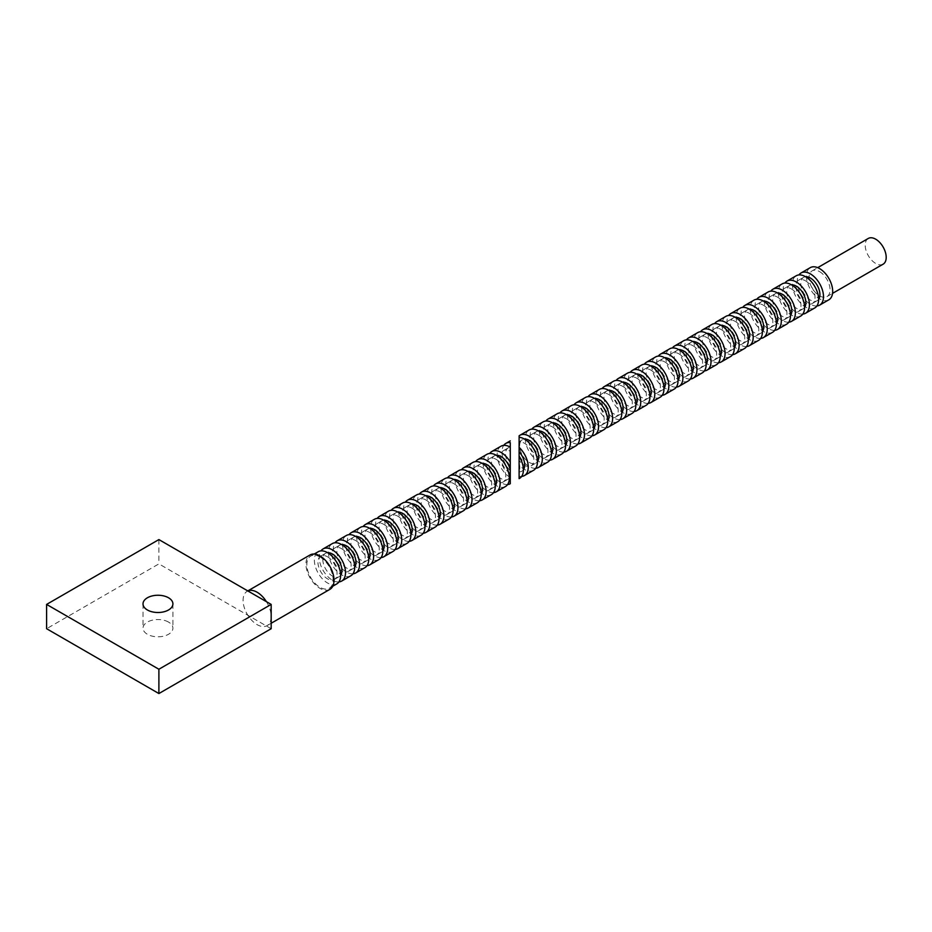 <?xml version="1.0" encoding="UTF-8"?>
<svg xmlns="http://www.w3.org/2000/svg" width="932" height="932" viewBox="0 0 932 932"><rect width="100%" height="100%" fill="white"/><g stroke="black" fill="none" stroke-linecap="round" stroke-linejoin="round"><path stroke-width="0.7" stroke-dasharray="4.66 3.5" d="M521.664 476.415A18.57 10.718 60 0 1 519.112 476.24L519.112 460.408A13.502 7.794 60 0 0 524.32 465.208A13.502 7.794 60 0 0 531.077 465.872L535.935 463.064A13.502 7.794 60 0 1 529.19 462.4A13.502 7.794 60 0 1 520.371 450.494A13.502 7.794 60 0 1 522.433 439.683A13.502 7.794 60 0 1 524.413 439.065M533.605 470.264A18.57 10.718 60 0 1 524.32 469.344A18.57 10.718 60 0 1 519.112 465.08M522.433 439.683L519.112 441.931A13.502 7.794 60 0 1 524.32 443.154A13.502 7.794 60 0 1 533.151 455.049A13.502 7.794 60 0 1 531.077 465.872M537.449 461.666A13.502 7.794 60 0 1 535.935 463.064M535.714 468.295A18.57 10.718 60 0 1 529.19 466.536A18.57 10.718 60 0 1 519.112 455.27L519.112 435.838M547.667 462.144A18.57 10.718 60 0 1 538.381 461.224A18.57 10.718 60 0 1 526.254 444.867A18.57 10.718 60 0 1 529.096 429.978M538.381 435.034A13.502 7.794 60 0 1 547.201 446.941A13.502 7.794 60 0 1 545.138 457.763A13.502 7.794 60 0 1 538.381 457.088A13.502 7.794 60 0 1 529.562 445.193A13.502 7.794 60 0 1 531.636 434.37A13.502 7.794 60 0 1 538.381 435.034M551.511 453.546A13.502 7.794 60 0 1 549.997 454.956A13.502 7.794 60 0 1 543.251 454.28A13.502 7.794 60 0 1 534.42 442.385A13.502 7.794 60 0 1 536.494 431.563A13.502 7.794 60 0 1 538.463 430.945M549.775 460.175A18.57 10.718 60 0 1 543.251 458.416A18.57 10.718 60 0 1 531.857 429.139M561.728 454.024A18.57 10.718 60 0 1 552.443 453.103A18.57 10.718 60 0 1 540.315 436.747A18.57 10.718 60 0 1 543.158 421.87M552.443 426.926A13.502 7.794 60 0 1 561.262 438.821A13.502 7.794 60 0 1 559.188 449.643A13.502 7.794 60 0 1 552.443 448.968A13.502 7.794 60 0 1 543.624 437.073A13.502 7.794 60 0 1 545.686 426.25A13.502 7.794 60 0 1 552.443 426.926M565.573 445.426A13.502 7.794 60 0 1 564.058 446.836A13.502 7.794 60 0 1 557.301 446.16A13.502 7.794 60 0 1 548.482 434.265A13.502 7.794 60 0 1 550.556 423.443A13.502 7.794 60 0 1 552.525 422.837M563.837 452.067A18.57 10.718 60 0 1 557.301 450.296A18.57 10.718 60 0 1 545.907 421.019M575.79 445.915A18.57 10.718 60 0 1 566.505 444.995A18.57 10.718 60 0 1 554.365 428.627A18.57 10.718 60 0 1 557.22 413.75M566.505 418.806A13.502 7.794 60 0 1 575.324 430.7A13.502 7.794 60 0 1 573.25 441.523A13.502 7.794 60 0 1 566.505 440.859A13.502 7.794 60 0 1 557.674 428.953A13.502 7.794 60 0 1 559.748 418.13A13.502 7.794 60 0 1 566.505 418.806M579.634 437.318A13.502 7.794 60 0 1 578.12 438.716A13.502 7.794 60 0 1 571.363 438.052A13.502 7.794 60 0 1 562.544 426.145A13.502 7.794 60 0 1 564.606 415.322A13.502 7.794 60 0 1 566.586 414.717M577.887 443.947A18.57 10.718 60 0 1 571.363 442.187A18.57 10.718 60 0 1 559.969 412.911M589.84 437.795A18.57 10.718 60 0 1 580.554 436.875A18.57 10.718 60 0 1 568.427 420.507A18.57 10.718 60 0 1 571.269 405.63M580.554 410.686A13.502 7.794 60 0 1 589.385 422.592A13.502 7.794 60 0 1 587.311 433.403A13.502 7.794 60 0 1 580.554 432.739A13.502 7.794 60 0 1 571.735 420.845A13.502 7.794 60 0 1 573.809 410.022A13.502 7.794 60 0 1 580.554 410.686M593.684 429.198A13.502 7.794 60 0 1 592.17 430.596A13.502 7.794 60 0 1 585.424 429.932A13.502 7.794 60 0 1 576.605 418.037A13.502 7.794 60 0 1 578.667 407.214A13.502 7.794 60 0 1 580.648 406.597M591.948 435.827A18.57 10.718 60 0 1 585.424 434.067A18.57 10.718 60 0 1 574.03 404.791M603.901 429.675A18.57 10.718 60 0 1 594.616 428.755A18.57 10.718 60 0 1 582.488 412.398A18.57 10.718 60 0 1 585.331 397.521M594.616 402.566A13.502 7.794 60 0 1 603.435 414.472A13.502 7.794 60 0 1 601.373 425.295A13.502 7.794 60 0 1 594.616 424.619A13.502 7.794 60 0 1 585.797 412.725A13.502 7.794 60 0 1 587.871 401.902A13.502 7.794 60 0 1 594.616 402.566M607.746 421.078A13.502 7.794 60 0 1 606.231 422.487A13.502 7.794 60 0 1 599.486 421.812A13.502 7.794 60 0 1 590.655 409.917A13.502 7.794 60 0 1 592.729 399.094A13.502 7.794 60 0 1 594.698 398.488M606.01 427.718A18.57 10.718 60 0 1 599.486 425.947A18.57 10.718 60 0 1 588.092 396.671M617.963 421.567A18.57 10.718 60 0 1 608.678 420.647A18.57 10.718 60 0 1 596.55 404.278A18.57 10.718 60 0 1 599.393 389.401M608.678 394.457A13.502 7.794 60 0 1 617.497 406.352A13.502 7.794 60 0 1 615.423 417.175A13.502 7.794 60 0 1 608.678 416.511A13.502 7.794 60 0 1 599.858 404.605A13.502 7.794 60 0 1 601.921 393.782A13.502 7.794 60 0 1 608.678 394.457M621.807 412.969A13.502 7.794 60 0 1 620.293 414.367A13.502 7.794 60 0 1 613.536 413.703A13.502 7.794 60 0 1 604.717 401.797A13.502 7.794 60 0 1 606.79 390.974A13.502 7.794 60 0 1 608.759 390.368M620.071 419.598A18.57 10.718 60 0 1 613.536 417.839A18.57 10.718 60 0 1 602.142 388.562M632.024 413.447A18.57 10.718 60 0 1 622.739 412.527A18.57 10.718 60 0 1 610.6 396.158A18.57 10.718 60 0 1 613.454 381.281M622.739 386.337A13.502 7.794 60 0 1 631.558 398.232A13.502 7.794 60 0 1 629.484 409.055A13.502 7.794 60 0 1 622.739 408.391A13.502 7.794 60 0 1 613.908 396.484A13.502 7.794 60 0 1 615.982 385.673A13.502 7.794 60 0 1 622.739 386.337M635.869 404.849A13.502 7.794 60 0 1 634.354 406.247A13.502 7.794 60 0 1 627.597 405.583A13.502 7.794 60 0 1 618.778 393.677A13.502 7.794 60 0 1 620.84 382.866A13.502 7.794 60 0 1 622.821 382.248M634.121 411.478A18.57 10.718 60 0 1 627.597 409.719A18.57 10.718 60 0 1 616.203 380.442M646.074 405.327A18.57 10.718 60 0 1 636.789 404.406A18.57 10.718 60 0 1 624.661 388.05A18.57 10.718 60 0 1 627.504 373.161M636.789 378.217A13.502 7.794 60 0 1 645.62 390.124A13.502 7.794 60 0 1 643.546 400.946A13.502 7.794 60 0 1 636.789 400.271A13.502 7.794 60 0 1 627.97 388.376A13.502 7.794 60 0 1 630.044 377.553A13.502 7.794 60 0 1 636.789 378.217M649.919 396.729A13.502 7.794 60 0 1 648.404 398.139A13.502 7.794 60 0 1 641.659 397.463A13.502 7.794 60 0 1 632.828 385.568A13.502 7.794 60 0 1 634.902 374.746A13.502 7.794 60 0 1 636.871 374.14M648.183 403.358A18.57 10.718 60 0 1 641.659 401.599A18.57 10.718 60 0 1 630.265 372.322M660.136 397.207A18.57 10.718 60 0 1 650.851 396.286A18.57 10.718 60 0 1 638.723 379.93A18.57 10.718 60 0 1 641.566 365.053M650.851 370.109A13.502 7.794 60 0 1 659.67 382.003A13.502 7.794 60 0 1 657.608 392.826A13.502 7.794 60 0 1 650.851 392.162A13.502 7.794 60 0 1 642.032 380.256A13.502 7.794 60 0 1 644.094 369.433A13.502 7.794 60 0 1 650.851 370.109M663.98 388.609A13.502 7.794 60 0 1 662.466 390.019A13.502 7.794 60 0 1 655.72 389.355A13.502 7.794 60 0 1 646.89 377.448A13.502 7.794 60 0 1 648.963 366.625A13.502 7.794 60 0 1 650.932 366.02M662.244 395.25A18.57 10.718 60 0 1 655.72 393.479A18.57 10.718 60 0 1 644.327 364.202M674.197 389.098A18.57 10.718 60 0 1 664.912 388.178A18.57 10.718 60 0 1 652.784 371.81A18.57 10.718 60 0 1 655.627 356.933M664.912 361.989A13.502 7.794 60 0 1 673.731 373.883A13.502 7.794 60 0 1 671.657 384.706A13.502 7.794 60 0 1 664.912 384.042A13.502 7.794 60 0 1 656.093 372.136A13.502 7.794 60 0 1 658.155 361.313A13.502 7.794 60 0 1 664.912 361.989M678.042 380.501A13.502 7.794 60 0 1 676.527 381.899A13.502 7.794 60 0 1 669.77 381.235A13.502 7.794 60 0 1 660.951 369.328A13.502 7.794 60 0 1 663.025 358.505A13.502 7.794 60 0 1 664.994 357.9M676.306 387.13A18.57 10.718 60 0 1 669.77 385.37A18.57 10.718 60 0 1 658.376 356.094M688.259 380.978A18.57 10.718 60 0 1 678.974 380.058A18.57 10.718 60 0 1 666.834 363.701A18.57 10.718 60 0 1 669.689 348.813M678.974 353.869A13.502 7.794 60 0 1 687.793 365.775A13.502 7.794 60 0 1 685.719 376.598A13.502 7.794 60 0 1 678.974 375.922A13.502 7.794 60 0 1 670.143 364.028A13.502 7.794 60 0 1 672.217 353.205A13.502 7.794 60 0 1 678.974 353.869M692.103 372.381A13.502 7.794 60 0 1 690.589 373.79A13.502 7.794 60 0 1 683.832 373.115A13.502 7.794 60 0 1 675.013 361.22A13.502 7.794 60 0 1 677.075 350.397A13.502 7.794 60 0 1 679.055 349.78M690.356 379.009A18.57 10.718 60 0 1 683.832 377.25A18.57 10.718 60 0 1 672.438 347.974M702.309 372.858A18.57 10.718 60 0 1 693.024 371.938A18.57 10.718 60 0 1 680.896 355.581A18.57 10.718 60 0 1 683.739 340.704M693.024 345.749A13.502 7.794 60 0 1 701.854 357.655A13.502 7.794 60 0 1 699.781 368.478A13.502 7.794 60 0 1 693.024 367.802A13.502 7.794 60 0 1 684.204 355.908A13.502 7.794 60 0 1 686.278 345.085A13.502 7.794 60 0 1 693.024 345.749M706.153 364.261A13.502 7.794 60 0 1 704.639 365.67A13.502 7.794 60 0 1 697.893 364.995A13.502 7.794 60 0 1 689.063 353.1A13.502 7.794 60 0 1 691.136 342.277A13.502 7.794 60 0 1 693.105 341.671M704.417 370.901A18.57 10.718 60 0 1 697.893 369.13A18.57 10.718 60 0 1 686.5 339.854M716.37 364.75A18.57 10.718 60 0 1 707.085 363.83A18.57 10.718 60 0 1 694.957 347.461A18.57 10.718 60 0 1 697.8 332.584M707.085 337.64A13.502 7.794 60 0 1 715.904 349.535A13.502 7.794 60 0 1 713.842 360.358A13.502 7.794 60 0 1 707.085 359.694A13.502 7.794 60 0 1 698.266 347.787A13.502 7.794 60 0 1 700.328 336.965A13.502 7.794 60 0 1 707.085 337.64M720.215 356.152A13.502 7.794 60 0 1 718.7 357.55A13.502 7.794 60 0 1 711.943 356.886A13.502 7.794 60 0 1 703.124 344.98A13.502 7.794 60 0 1 705.198 334.157A13.502 7.794 60 0 1 707.167 333.551M718.479 362.781A18.57 10.718 60 0 1 711.943 361.022A18.57 10.718 60 0 1 700.561 331.745M730.432 356.63A18.57 10.718 60 0 1 721.147 355.709A18.57 10.718 60 0 1 709.019 339.341A18.57 10.718 60 0 1 711.862 324.464M721.147 329.52A13.502 7.794 60 0 1 729.966 341.427A13.502 7.794 60 0 1 727.892 352.238A13.502 7.794 60 0 1 721.147 351.574A13.502 7.794 60 0 1 712.328 339.679A13.502 7.794 60 0 1 714.39 328.856A13.502 7.794 60 0 1 721.147 329.52M734.276 348.032A13.502 7.794 60 0 1 732.762 349.43A13.502 7.794 60 0 1 726.005 348.766A13.502 7.794 60 0 1 717.186 336.871A13.502 7.794 60 0 1 719.259 326.049A13.502 7.794 60 0 1 721.228 325.431M732.54 354.661A18.57 10.718 60 0 1 726.005 352.902A18.57 10.718 60 0 1 714.611 323.625M744.482 348.51A18.57 10.718 60 0 1 735.208 347.589A18.57 10.718 60 0 1 723.069 331.233A18.57 10.718 60 0 1 725.923 316.344M735.208 321.4A13.502 7.794 60 0 1 744.027 333.307A13.502 7.794 60 0 1 741.954 344.129A13.502 7.794 60 0 1 735.208 343.454A13.502 7.794 60 0 1 726.378 331.559A13.502 7.794 60 0 1 728.451 320.736A13.502 7.794 60 0 1 735.208 321.4M748.338 339.912A13.502 7.794 60 0 1 746.823 341.322A13.502 7.794 60 0 1 740.066 340.646A13.502 7.794 60 0 1 731.247 328.751A13.502 7.794 60 0 1 733.309 317.928A13.502 7.794 60 0 1 735.29 317.323M746.59 346.553A18.57 10.718 60 0 1 740.066 344.782A18.57 10.718 60 0 1 728.673 315.505M758.543 340.39A18.57 10.718 60 0 1 749.258 339.481A18.57 10.718 60 0 1 737.13 323.113A18.57 10.718 60 0 1 739.973 308.236M749.258 313.292A13.502 7.794 60 0 1 758.089 325.186A13.502 7.794 60 0 1 756.015 336.009A13.502 7.794 60 0 1 749.258 335.345A13.502 7.794 60 0 1 740.439 323.439A13.502 7.794 60 0 1 742.513 312.616A13.502 7.794 60 0 1 749.258 313.292M762.388 331.804A13.502 7.794 60 0 1 760.873 333.202A13.502 7.794 60 0 1 754.128 332.538A13.502 7.794 60 0 1 745.297 320.631A13.502 7.794 60 0 1 747.371 309.808A13.502 7.794 60 0 1 749.34 309.203M760.652 338.433A18.57 10.718 60 0 1 754.128 336.673A18.57 10.718 60 0 1 742.734 307.385M772.605 332.281A18.57 10.718 60 0 1 763.32 331.361A18.57 10.718 60 0 1 751.192 314.993A18.57 10.718 60 0 1 754.035 300.116M763.32 305.172A13.502 7.794 60 0 1 772.139 317.066A13.502 7.794 60 0 1 770.077 327.889A13.502 7.794 60 0 1 763.32 327.225A13.502 7.794 60 0 1 754.501 315.319A13.502 7.794 60 0 1 756.563 304.508A13.502 7.794 60 0 1 763.32 305.172M776.449 323.684A13.502 7.794 60 0 1 774.935 325.082A13.502 7.794 60 0 1 768.178 324.418A13.502 7.794 60 0 1 759.359 312.511A13.502 7.794 60 0 1 761.432 301.7A13.502 7.794 60 0 1 763.401 301.083M774.713 330.312A18.57 10.718 60 0 1 768.178 328.553A18.57 10.718 60 0 1 756.796 299.277M786.666 324.161A18.57 10.718 60 0 1 777.381 323.241A18.57 10.718 60 0 1 765.242 306.884A18.57 10.718 60 0 1 768.096 291.996M777.381 297.052A13.502 7.794 60 0 1 786.2 308.958A13.502 7.794 60 0 1 784.127 319.781A13.502 7.794 60 0 1 777.381 319.105A13.502 7.794 60 0 1 768.551 307.21A13.502 7.794 60 0 1 770.624 296.388A13.502 7.794 60 0 1 777.381 297.052M790.511 315.564A13.502 7.794 60 0 1 788.996 316.973A13.502 7.794 60 0 1 782.239 316.298A13.502 7.794 60 0 1 773.42 304.403A13.502 7.794 60 0 1 775.494 293.58A13.502 7.794 60 0 1 777.463 292.963M788.775 322.192A18.57 10.718 60 0 1 782.239 320.433A18.57 10.718 60 0 1 770.846 291.157M800.716 316.041A18.57 10.718 60 0 1 791.431 315.121A18.57 10.718 60 0 1 779.303 298.764A18.57 10.718 60 0 1 782.158 283.887M791.431 288.943A13.502 7.794 60 0 1 800.262 300.838A13.502 7.794 60 0 1 798.188 311.661A13.502 7.794 60 0 1 791.431 310.985A13.502 7.794 60 0 1 782.612 299.09A13.502 7.794 60 0 1 784.686 288.268A13.502 7.794 60 0 1 791.431 288.943M804.572 307.443A13.502 7.794 60 0 1 803.058 308.853A13.502 7.794 60 0 1 796.301 308.177A13.502 7.794 60 0 1 787.482 296.283A13.502 7.794 60 0 1 789.544 285.46A13.502 7.794 60 0 1 791.524 284.854M802.825 314.084A18.57 10.718 60 0 1 796.301 312.313A18.57 10.718 60 0 1 784.907 283.037M814.778 307.933A18.57 10.718 60 0 1 805.493 307.012A18.57 10.718 60 0 1 793.365 290.644A18.57 10.718 60 0 1 796.208 275.767M805.493 280.823A13.502 7.794 60 0 1 814.323 292.718A13.502 7.794 60 0 1 812.25 303.541A13.502 7.794 60 0 1 805.493 302.877A13.502 7.794 60 0 1 796.674 290.97A13.502 7.794 60 0 1 798.747 280.148A13.502 7.794 60 0 1 805.493 280.823M818.622 299.335A13.502 7.794 60 0 1 817.108 300.733A13.502 7.794 60 0 1 810.362 300.069A13.502 7.794 60 0 1 801.532 288.163A13.502 7.794 60 0 1 803.605 277.34A13.502 7.794 60 0 1 805.574 276.734M816.886 305.964A18.57 10.718 60 0 1 810.362 304.205A18.57 10.718 60 0 1 798.969 274.928M828.839 299.813A18.57 10.718 60 0 1 819.554 298.892A18.57 10.718 60 0 1 807.427 282.524A18.57 10.718 60 0 1 810.269 267.647M819.554 271.608A14.854 8.574 60 0 1 829.259 284.691A14.854 8.574 60 0 1 826.975 296.586A14.854 8.574 60 0 1 819.554 295.852A14.854 8.574 60 0 1 809.85 282.769A14.854 8.574 60 0 1 812.133 270.874A14.854 8.574 60 0 1 819.554 271.608M883.128 264.175A14.854 8.574 60 0 1 875.696 263.441A14.854 8.574 60 0 1 866.003 250.359A14.854 8.574 60 0 1 868.274 238.452M519.112 441.931L519.112 455.27M523.4 469.786A13.502 7.794 60 0 1 521.885 471.184A13.502 7.794 60 0 1 519.112 471.813L519.112 472.78L521.885 471.184M519.112 456.191L519.112 463.239A13.502 7.794 60 0 1 519.112 471.569L519.112 478.605A18.57 10.718 60 0 0 519.555 478.372M168.529 622.075A14.947 8.633 0 0 0 152.242 620.211A14.947 8.633 0 0 0 143.015 628.18A14.947 8.633 0 0 0 147.396 634.273A14.947 8.633 0 0 0 163.683 636.148A14.947 8.633 0 0 0 172.909 628.18A14.947 8.633 0 0 0 168.529 622.075M266.412 601.664A19.852 11.464 60 0 1 267.053 625.64A19.852 11.464 60 0 1 266.412 625.954A19.852 11.464 60 0 1 257.127 624.65A19.852 11.464 60 0 1 247.83 615.237A19.852 11.464 60 0 1 247.201 591.261A19.852 11.464 60 0 1 247.83 590.935M329.916 589.339A19.852 11.464 60 0 1 319.991 588.36A19.852 11.464 60 0 1 307.024 570.862A19.852 11.464 60 0 1 310.065 554.959M319.991 556.987A18.57 10.718 60 0 1 332.118 573.355A18.57 10.718 60 0 1 329.276 588.232A18.57 10.718 60 0 1 319.991 587.311A18.57 10.718 60 0 1 307.863 570.955A18.57 10.718 60 0 1 310.705 556.066A18.57 10.718 60 0 1 319.991 556.987M336.79 583.898A18.57 10.718 60 0 1 327.505 582.978A18.57 10.718 60 0 1 315.377 566.609A18.57 10.718 60 0 1 318.22 551.732M327.505 556.788A13.502 7.794 60 0 1 336.324 568.683A13.502 7.794 60 0 1 334.262 579.506A13.502 7.794 60 0 1 327.505 578.842A13.502 7.794 60 0 1 318.686 566.936A13.502 7.794 60 0 1 320.748 556.113A13.502 7.794 60 0 1 327.505 556.788M340.634 575.3A13.502 7.794 60 0 1 339.12 576.698A13.502 7.794 60 0 1 332.363 576.034A13.502 7.794 60 0 1 323.544 564.128A13.502 7.794 60 0 1 325.618 553.305A13.502 7.794 60 0 1 327.586 552.699M338.898 581.929A18.57 10.718 60 0 1 332.363 580.17A18.57 10.718 60 0 1 320.981 550.894M350.851 575.778A18.57 10.718 60 0 1 341.566 574.858A18.57 10.718 60 0 1 329.439 558.489A18.57 10.718 60 0 1 332.281 543.612M341.566 548.668A13.502 7.794 60 0 1 350.385 560.575A13.502 7.794 60 0 1 348.312 571.386A13.502 7.794 60 0 1 341.566 570.722A13.502 7.794 60 0 1 332.747 558.827A13.502 7.794 60 0 1 334.809 548.004A13.502 7.794 60 0 1 341.566 548.668M354.696 567.18A13.502 7.794 60 0 1 353.181 568.578A13.502 7.794 60 0 1 346.424 567.914A13.502 7.794 60 0 1 337.605 556.02A13.502 7.794 60 0 1 339.679 545.197A13.502 7.794 60 0 1 341.648 544.579M352.96 573.809A18.57 10.718 60 0 1 346.424 572.05A18.57 10.718 60 0 1 335.031 542.774M364.901 567.658A18.57 10.718 60 0 1 355.628 566.738A18.57 10.718 60 0 1 343.489 550.381A18.57 10.718 60 0 1 346.343 535.504M355.628 540.548A13.502 7.794 60 0 1 364.447 552.455A13.502 7.794 60 0 1 362.373 563.278A13.502 7.794 60 0 1 355.628 562.602A13.502 7.794 60 0 1 346.797 550.707A13.502 7.794 60 0 1 348.871 539.884A13.502 7.794 60 0 1 355.628 540.548M368.757 559.06A13.502 7.794 60 0 1 367.243 560.47A13.502 7.794 60 0 1 360.486 559.794A13.502 7.794 60 0 1 351.667 547.899A13.502 7.794 60 0 1 353.729 537.077A13.502 7.794 60 0 1 355.709 536.471M367.01 565.701A18.57 10.718 60 0 1 360.486 563.93A18.57 10.718 60 0 1 349.092 534.653M378.963 559.55A18.57 10.718 60 0 1 369.678 558.629A18.57 10.718 60 0 1 357.55 542.261A18.57 10.718 60 0 1 360.393 527.384M369.678 532.44A13.502 7.794 60 0 1 378.508 544.335A13.502 7.794 60 0 1 376.435 555.157A13.502 7.794 60 0 1 369.678 554.493A13.502 7.794 60 0 1 360.859 542.587A13.502 7.794 60 0 1 362.932 531.764A13.502 7.794 60 0 1 369.678 532.44M382.807 550.952A13.502 7.794 60 0 1 381.293 552.35A13.502 7.794 60 0 1 374.548 551.686A13.502 7.794 60 0 1 365.717 539.779A13.502 7.794 60 0 1 367.791 528.957A13.502 7.794 60 0 1 369.759 528.351M381.072 557.581A18.57 10.718 60 0 1 374.548 555.822A18.57 10.718 60 0 1 363.154 526.533M393.024 551.429A18.57 10.718 60 0 1 383.739 550.509A18.57 10.718 60 0 1 371.612 534.141A18.57 10.718 60 0 1 374.454 519.264M383.739 524.32A13.502 7.794 60 0 1 392.558 536.215A13.502 7.794 60 0 1 390.496 547.037A13.502 7.794 60 0 1 383.739 546.373A13.502 7.794 60 0 1 374.92 534.467A13.502 7.794 60 0 1 376.982 523.656A13.502 7.794 60 0 1 383.739 524.32M396.869 542.832A13.502 7.794 60 0 1 395.354 544.23A13.502 7.794 60 0 1 388.597 543.566A13.502 7.794 60 0 1 379.778 531.659A13.502 7.794 60 0 1 381.852 520.848A13.502 7.794 60 0 1 383.821 520.231M395.133 549.461A18.57 10.718 60 0 1 388.597 547.701A18.57 10.718 60 0 1 377.215 518.425M407.086 543.309A18.57 10.718 60 0 1 397.801 542.389A18.57 10.718 60 0 1 385.662 526.032A18.57 10.718 60 0 1 388.516 511.144M397.801 516.2A13.502 7.794 60 0 1 406.62 528.106A13.502 7.794 60 0 1 404.546 538.929A13.502 7.794 60 0 1 397.801 538.253A13.502 7.794 60 0 1 388.97 526.359A13.502 7.794 60 0 1 391.044 515.536A13.502 7.794 60 0 1 397.801 516.2M410.93 534.712A13.502 7.794 60 0 1 409.416 536.121A13.502 7.794 60 0 1 402.659 535.446A13.502 7.794 60 0 1 393.84 523.551A13.502 7.794 60 0 1 395.914 512.728A13.502 7.794 60 0 1 397.882 512.122M409.195 541.341A18.57 10.718 60 0 1 402.659 539.581A18.57 10.718 60 0 1 391.265 510.305M421.136 535.189A18.57 10.718 60 0 1 411.851 534.269A18.57 10.718 60 0 1 399.723 517.912A18.57 10.718 60 0 1 402.577 503.035M411.851 508.091A13.502 7.794 60 0 1 420.682 519.986A13.502 7.794 60 0 1 418.608 530.809A13.502 7.794 60 0 1 411.851 530.145A13.502 7.794 60 0 1 403.032 518.239A13.502 7.794 60 0 1 405.105 507.416A13.502 7.794 60 0 1 411.851 508.091M424.992 526.592A13.502 7.794 60 0 1 423.478 528.001A13.502 7.794 60 0 1 416.721 527.337A13.502 7.794 60 0 1 407.901 515.431A13.502 7.794 60 0 1 409.964 504.608A13.502 7.794 60 0 1 411.944 504.002M423.245 533.232A18.57 10.718 60 0 1 416.721 531.461A18.57 10.718 60 0 1 405.327 502.185M435.197 527.081A18.57 10.718 60 0 1 425.912 526.161A18.57 10.718 60 0 1 413.785 509.792A18.57 10.718 60 0 1 416.627 494.915M425.912 499.971A13.502 7.794 60 0 1 434.743 511.866A13.502 7.794 60 0 1 432.669 522.689A13.502 7.794 60 0 1 425.912 522.025A13.502 7.794 60 0 1 417.093 510.119A13.502 7.794 60 0 1 419.167 499.296A13.502 7.794 60 0 1 425.912 499.971M439.042 518.483A13.502 7.794 60 0 1 437.527 519.881A13.502 7.794 60 0 1 430.782 519.217A13.502 7.794 60 0 1 421.951 507.311A13.502 7.794 60 0 1 424.025 496.488A13.502 7.794 60 0 1 425.994 495.882M437.306 525.112A18.57 10.718 60 0 1 430.782 523.353A18.57 10.718 60 0 1 419.388 494.077M449.259 518.961A18.57 10.718 60 0 1 439.974 518.041A18.57 10.718 60 0 1 427.846 501.672A18.57 10.718 60 0 1 430.689 486.795M439.974 491.851A13.502 7.794 60 0 1 448.793 503.758A13.502 7.794 60 0 1 446.731 514.581A13.502 7.794 60 0 1 439.974 513.905A13.502 7.794 60 0 1 431.155 502.01A13.502 7.794 60 0 1 433.217 491.187A13.502 7.794 60 0 1 439.974 491.851M453.103 510.363A13.502 7.794 60 0 1 451.589 511.773A13.502 7.794 60 0 1 444.832 511.097A13.502 7.794 60 0 1 436.013 499.203A13.502 7.794 60 0 1 438.087 488.38A13.502 7.794 60 0 1 440.055 487.762M451.368 516.992A18.57 10.718 60 0 1 444.832 515.233A18.57 10.718 60 0 1 433.45 485.956M463.32 510.841A18.57 10.718 60 0 1 454.035 509.921A18.57 10.718 60 0 1 441.896 493.564A18.57 10.718 60 0 1 444.75 478.687M454.035 483.731A13.502 7.794 60 0 1 462.855 495.638A13.502 7.794 60 0 1 460.781 506.46A13.502 7.794 60 0 1 454.035 505.785A13.502 7.794 60 0 1 445.205 493.89A13.502 7.794 60 0 1 447.278 483.067A13.502 7.794 60 0 1 454.035 483.731M467.165 502.243A13.502 7.794 60 0 1 465.651 503.653A13.502 7.794 60 0 1 458.893 502.977A13.502 7.794 60 0 1 450.074 491.082A13.502 7.794 60 0 1 452.148 480.26A13.502 7.794 60 0 1 454.117 479.654M465.429 508.884A18.57 10.718 60 0 1 458.893 507.113A18.57 10.718 60 0 1 447.5 477.836M477.37 502.732A18.57 10.718 60 0 1 468.085 501.812A18.57 10.718 60 0 1 455.958 485.444A18.57 10.718 60 0 1 458.812 470.567M468.085 475.623A13.502 7.794 60 0 1 476.916 487.518A13.502 7.794 60 0 1 474.842 498.34A13.502 7.794 60 0 1 468.085 497.676A13.502 7.794 60 0 1 459.266 485.77A13.502 7.794 60 0 1 461.34 474.947A13.502 7.794 60 0 1 468.085 475.623M481.215 494.135A13.502 7.794 60 0 1 479.7 495.533A13.502 7.794 60 0 1 472.955 494.869A13.502 7.794 60 0 1 464.136 482.962A13.502 7.794 60 0 1 466.198 472.14A13.502 7.794 60 0 1 468.179 471.534M479.479 500.764A18.57 10.718 60 0 1 472.955 499.004A18.57 10.718 60 0 1 461.561 469.728M491.432 494.612A18.57 10.718 60 0 1 482.147 493.692A18.57 10.718 60 0 1 470.019 477.324A18.57 10.718 60 0 1 472.862 462.447M482.147 467.503A13.502 7.794 60 0 1 490.966 479.409A13.502 7.794 60 0 1 488.904 490.22A13.502 7.794 60 0 1 482.147 489.556A13.502 7.794 60 0 1 473.328 477.662A13.502 7.794 60 0 1 475.402 466.839A13.502 7.794 60 0 1 482.147 467.503M495.276 486.015A13.502 7.794 60 0 1 493.762 487.413A13.502 7.794 60 0 1 487.017 486.749A13.502 7.794 60 0 1 478.186 474.854A13.502 7.794 60 0 1 480.26 464.031A13.502 7.794 60 0 1 482.228 463.414M493.541 492.644A18.57 10.718 60 0 1 487.017 490.884A18.57 10.718 60 0 1 475.623 461.608M505.493 486.492A18.57 10.718 60 0 1 496.208 485.572A18.57 10.718 60 0 1 484.081 469.215A18.57 10.718 60 0 1 486.923 454.327M496.208 459.383A13.502 7.794 60 0 1 505.028 471.289A13.502 7.794 60 0 1 502.965 482.112A13.502 7.794 60 0 1 496.208 481.436A13.502 7.794 60 0 1 487.389 469.542A13.502 7.794 60 0 1 489.451 458.719A13.502 7.794 60 0 1 496.208 459.383M509.338 477.895A13.502 7.794 60 0 1 507.823 479.304A13.502 7.794 60 0 1 501.067 478.629A13.502 7.794 60 0 1 492.247 466.734A13.502 7.794 60 0 1 494.321 455.911A13.502 7.794 60 0 1 496.29 455.305M507.602 484.524A18.57 10.718 60 0 1 501.067 482.764A18.57 10.718 60 0 1 489.684 453.488M510.27 442.595L510.27 483.731M510.27 477.464A18.57 10.718 60 0 1 498.131 461.095A18.57 10.718 60 0 1 500.985 446.218M510.27 470.765A18.57 10.718 60 0 1 503.734 445.368M510.27 466.175A13.502 7.794 60 0 1 508.383 447.791A13.502 7.794 60 0 1 510.27 447.197L510.27 451.274L510.27 447.197M510.27 473.328A13.502 7.794 60 0 1 501.439 461.422A13.502 7.794 60 0 1 503.513 450.599A13.502 7.794 60 0 1 510.27 451.274M271.177 628.716L158.894 563.883L46.6 628.716M158.894 539.581L158.894 563.883M545.138 457.763L549.997 454.956M559.188 449.643L564.058 446.836M573.25 441.523L578.12 438.716M587.311 433.403L592.17 430.596M601.373 425.295L606.231 422.487M615.423 417.175L620.293 414.367M629.484 409.055L634.354 406.247M643.546 400.946L648.404 398.139M657.608 392.826L662.466 390.019M671.657 384.706L676.527 381.899M685.719 376.598L690.589 373.79M699.781 368.478L704.639 365.67M713.842 360.358L718.7 357.55M727.892 352.238L732.762 349.43M741.954 344.129L746.823 341.322M756.015 336.009L760.873 333.202M770.077 327.889L774.935 325.082M784.127 319.781L788.996 316.973M798.188 311.661L803.058 308.853M812.25 303.541L817.108 300.733M826.975 296.586L832.556 293.37M812.133 270.874L817.702 267.659M798.747 280.148L803.605 277.34M784.686 288.268L789.544 285.46M770.624 296.388L775.494 293.58M756.563 304.508L761.432 301.7M742.513 312.616L747.371 309.808M728.451 320.736L733.309 317.928M714.39 328.856L719.259 326.049M700.328 336.965L705.198 334.157M686.278 345.085L691.136 342.277M672.217 353.205L677.075 350.397M658.155 361.313L663.025 358.505M644.094 369.433L648.963 366.625M630.044 377.553L634.902 374.746M615.982 385.673L620.84 382.866M601.921 393.782L606.79 390.974M587.871 401.902L592.729 399.094M573.809 410.022L578.667 407.214M559.748 418.13L564.606 415.322M545.686 426.25L550.556 423.443M531.636 434.37L536.494 431.563M143.015 603.878L143.015 628.18M267.053 625.64L271.177 623.252M329.276 588.232L332.782 586.205M334.262 579.506L339.12 576.698M348.312 571.386L353.181 568.578M362.373 563.278L367.243 560.47M376.435 555.157L381.293 552.35M390.496 547.037L395.354 544.23M404.546 538.929L409.416 536.121M418.608 530.809L423.478 528.001M432.669 522.689L437.527 519.881M446.731 514.581L451.589 511.773M460.781 506.46L465.651 503.653M474.842 498.34L479.7 495.533M488.904 490.22L493.762 487.413M502.965 482.112L507.823 479.304M503.513 450.599L508.383 447.791M489.451 458.719L494.321 455.911M475.402 466.839L480.26 464.031M461.34 474.947L466.198 472.14M447.278 483.067L452.148 480.26M433.217 491.187L438.087 488.38M419.167 499.296L424.025 496.488M405.105 507.416L409.964 504.608M391.044 515.536L395.914 512.728M376.982 523.656L381.852 520.848M362.932 531.764L367.791 528.957M348.871 539.884L353.729 537.077M334.809 548.004L339.679 545.197M320.748 556.113L325.618 553.305M310.705 556.066L314.212 554.051M247.201 591.261L247.796 590.911M172.909 603.878L172.909 628.18"/><path stroke-width="1.4" d="M535.714 468.295A18.57 10.718 60 0 0 538.475 467.456A18.57 10.718 60 0 0 541.317 452.579A18.57 10.718 60 0 0 529.19 436.211A18.57 10.718 60 0 0 519.905 435.291A18.57 10.718 60 0 0 519.112 435.838L519.112 437.259A18.57 10.718 60 0 1 524.32 439.019A18.57 10.718 60 0 1 536.459 455.387A18.57 10.718 60 0 1 533.605 470.264L524.413 475.565A18.57 10.718 60 0 1 521.664 476.415M519.112 437.259L519.112 447.337A18.57 10.718 60 0 1 524.413 475.565M524.413 439.065A13.502 7.794 60 0 1 529.19 440.347A13.502 7.794 60 0 1 537.461 450.634A13.502 7.794 60 0 1 537.449 461.666M519.905 435.291L529.096 429.978A18.57 10.718 60 0 1 538.381 430.899A18.57 10.718 60 0 1 550.509 447.267A18.57 10.718 60 0 1 547.667 462.144L538.475 467.456M538.463 430.945A13.502 7.794 60 0 1 543.251 432.227A13.502 7.794 60 0 1 551.523 442.525A13.502 7.794 60 0 1 551.511 453.546M531.857 429.139A18.57 10.718 60 0 1 533.966 427.171A18.57 10.718 60 0 1 543.251 428.091A18.57 10.718 60 0 1 555.379 444.459A18.57 10.718 60 0 1 552.536 459.336A18.57 10.718 60 0 1 549.775 460.175M533.966 427.171L543.158 421.87A18.57 10.718 60 0 1 552.443 422.79A18.57 10.718 60 0 1 564.571 439.147A18.57 10.718 60 0 1 561.728 454.024L552.536 459.336M552.525 422.837A13.502 7.794 60 0 1 557.301 424.118A13.502 7.794 60 0 1 565.573 434.405A13.502 7.794 60 0 1 565.573 445.426M545.907 421.019A18.57 10.718 60 0 1 548.016 419.062A18.57 10.718 60 0 1 557.301 419.983A18.57 10.718 60 0 1 569.44 436.339A18.57 10.718 60 0 1 566.586 451.216A18.57 10.718 60 0 1 563.837 452.067M548.016 419.062L557.22 413.75A18.57 10.718 60 0 1 566.505 414.67A18.57 10.718 60 0 1 578.632 431.027A18.57 10.718 60 0 1 575.79 445.915L566.586 451.216M566.586 414.717A13.502 7.794 60 0 1 571.363 415.998A13.502 7.794 60 0 1 579.634 426.285A13.502 7.794 60 0 1 579.634 437.318M559.969 412.911A18.57 10.718 60 0 1 562.078 410.942A18.57 10.718 60 0 1 571.363 411.862A18.57 10.718 60 0 1 583.49 428.219A18.57 10.718 60 0 1 580.648 443.108A18.57 10.718 60 0 1 577.887 443.947M562.078 410.942L571.269 405.63A18.57 10.718 60 0 1 580.554 406.55A18.57 10.718 60 0 1 592.694 422.918A18.57 10.718 60 0 1 589.84 437.795L580.648 443.108M580.648 406.597A13.502 7.794 60 0 1 585.424 407.878A13.502 7.794 60 0 1 593.696 418.177A13.502 7.794 60 0 1 593.684 429.198M574.03 404.791A18.57 10.718 60 0 1 576.139 402.822A18.57 10.718 60 0 1 585.424 403.742A18.57 10.718 60 0 1 597.552 420.111A18.57 10.718 60 0 1 594.709 434.988A18.57 10.718 60 0 1 591.948 435.827M576.139 402.822L585.331 397.521A18.57 10.718 60 0 1 594.616 398.43A18.57 10.718 60 0 1 606.744 414.798A18.57 10.718 60 0 1 603.901 429.675L594.709 434.988M594.698 398.488A13.502 7.794 60 0 1 599.486 399.758A13.502 7.794 60 0 1 607.757 410.057A13.502 7.794 60 0 1 607.746 421.078M588.092 396.671A18.57 10.718 60 0 1 590.201 394.714A18.57 10.718 60 0 1 599.486 395.622A18.57 10.718 60 0 1 611.613 411.991A18.57 10.718 60 0 1 608.759 426.868A18.57 10.718 60 0 1 606.01 427.718M590.201 394.714L599.393 389.401A18.57 10.718 60 0 1 608.678 390.322A18.57 10.718 60 0 1 620.805 406.678A18.57 10.718 60 0 1 617.963 421.567L608.759 426.868M608.759 390.368A13.502 7.794 60 0 1 613.536 391.65A13.502 7.794 60 0 1 621.807 401.937A13.502 7.794 60 0 1 621.807 412.969M602.142 388.562A18.57 10.718 60 0 1 604.251 386.594A18.57 10.718 60 0 1 613.536 387.514A18.57 10.718 60 0 1 625.675 403.871A18.57 10.718 60 0 1 622.821 418.759A18.57 10.718 60 0 1 620.071 419.598M604.251 386.594L613.454 381.281A18.57 10.718 60 0 1 622.739 382.202A18.57 10.718 60 0 1 634.867 398.57A18.57 10.718 60 0 1 632.024 413.447L622.821 418.759M622.821 382.248A13.502 7.794 60 0 1 627.597 383.53A13.502 7.794 60 0 1 635.869 393.817A13.502 7.794 60 0 1 635.869 404.849M616.203 380.442A18.57 10.718 60 0 1 618.312 378.474A18.57 10.718 60 0 1 627.597 379.394A18.57 10.718 60 0 1 639.725 395.762A18.57 10.718 60 0 1 636.882 410.639A18.57 10.718 60 0 1 634.121 411.478M618.312 378.474L627.504 373.161A18.57 10.718 60 0 1 636.789 374.082A18.57 10.718 60 0 1 648.928 390.45A18.57 10.718 60 0 1 646.074 405.327L636.882 410.639M636.871 374.14A13.502 7.794 60 0 1 641.659 375.41A13.502 7.794 60 0 1 649.93 385.708A13.502 7.794 60 0 1 649.919 396.729M630.265 372.322A18.57 10.718 60 0 1 632.374 370.353A18.57 10.718 60 0 1 641.659 371.274A18.57 10.718 60 0 1 653.786 387.642A18.57 10.718 60 0 1 650.944 402.519A18.57 10.718 60 0 1 648.183 403.358M632.374 370.353L641.566 365.053A18.57 10.718 60 0 1 650.851 365.973A18.57 10.718 60 0 1 662.978 382.33A18.57 10.718 60 0 1 660.136 397.207L650.944 402.519M650.932 366.02A13.502 7.794 60 0 1 655.72 367.301A13.502 7.794 60 0 1 663.98 377.588A13.502 7.794 60 0 1 663.98 388.609M644.327 364.202A18.57 10.718 60 0 1 646.435 362.245A18.57 10.718 60 0 1 655.72 363.165A18.57 10.718 60 0 1 667.848 379.522A18.57 10.718 60 0 1 664.994 394.399A18.57 10.718 60 0 1 662.244 395.25M646.435 362.245L655.627 356.933A18.57 10.718 60 0 1 664.912 357.853A18.57 10.718 60 0 1 677.04 374.21A18.57 10.718 60 0 1 674.197 389.098L664.994 394.399M664.994 357.9A13.502 7.794 60 0 1 669.77 359.181A13.502 7.794 60 0 1 678.042 369.468A13.502 7.794 60 0 1 678.042 380.501M658.376 356.094A18.57 10.718 60 0 1 660.485 354.125A18.57 10.718 60 0 1 669.77 355.045A18.57 10.718 60 0 1 681.909 371.402A18.57 10.718 60 0 1 679.055 386.291A18.57 10.718 60 0 1 676.306 387.13M660.485 354.125L669.689 348.813A18.57 10.718 60 0 1 678.974 349.733A18.57 10.718 60 0 1 691.101 366.101A18.57 10.718 60 0 1 688.259 380.978L679.055 386.291M679.055 349.78A13.502 7.794 60 0 1 683.832 351.061A13.502 7.794 60 0 1 692.103 361.36A13.502 7.794 60 0 1 692.103 372.381M672.438 347.974A18.57 10.718 60 0 1 674.547 346.005A18.57 10.718 60 0 1 683.832 346.925A18.57 10.718 60 0 1 695.959 363.294A18.57 10.718 60 0 1 693.117 378.171A18.57 10.718 60 0 1 690.356 379.009M674.547 346.005L683.739 340.704A18.57 10.718 60 0 1 693.024 341.625A18.57 10.718 60 0 1 705.163 357.981A18.57 10.718 60 0 1 702.309 372.858L693.117 378.171M693.105 341.671A13.502 7.794 60 0 1 697.893 342.941A13.502 7.794 60 0 1 706.165 353.24A13.502 7.794 60 0 1 706.153 364.261M686.5 339.854A18.57 10.718 60 0 1 688.608 337.897A18.57 10.718 60 0 1 697.893 338.817A18.57 10.718 60 0 1 710.021 355.174A18.57 10.718 60 0 1 707.178 370.051A18.57 10.718 60 0 1 704.417 370.901M688.608 337.897L697.8 332.584A18.57 10.718 60 0 1 707.085 333.505A18.57 10.718 60 0 1 719.213 349.861A18.57 10.718 60 0 1 716.37 364.75L707.178 370.051M707.167 333.551A13.502 7.794 60 0 1 711.943 334.833A13.502 7.794 60 0 1 720.215 345.12A13.502 7.794 60 0 1 720.215 356.152M700.561 331.745A18.57 10.718 60 0 1 702.67 329.777A18.57 10.718 60 0 1 711.943 330.697A18.57 10.718 60 0 1 724.082 347.053A18.57 10.718 60 0 1 721.228 361.942A18.57 10.718 60 0 1 718.479 362.781M702.67 329.777L711.862 324.464A18.57 10.718 60 0 1 721.147 325.385A18.57 10.718 60 0 1 733.274 341.753A18.57 10.718 60 0 1 730.432 356.63L721.228 361.942M721.228 325.431A13.502 7.794 60 0 1 726.005 326.713A13.502 7.794 60 0 1 734.276 337A13.502 7.794 60 0 1 734.276 348.032M714.611 323.625A18.57 10.718 60 0 1 716.72 321.657A18.57 10.718 60 0 1 726.005 322.577A18.57 10.718 60 0 1 738.132 338.945A18.57 10.718 60 0 1 735.29 353.822A18.57 10.718 60 0 1 732.54 354.661M716.72 321.657L725.923 316.344A18.57 10.718 60 0 1 735.208 317.264A18.57 10.718 60 0 1 747.336 333.633A18.57 10.718 60 0 1 744.482 348.51L735.29 353.822M735.29 317.323A13.502 7.794 60 0 1 740.066 318.593A13.502 7.794 60 0 1 748.338 328.891A13.502 7.794 60 0 1 748.338 339.912M728.673 315.505A18.57 10.718 60 0 1 730.781 313.536A18.57 10.718 60 0 1 740.066 314.457A18.57 10.718 60 0 1 752.194 330.825A18.57 10.718 60 0 1 749.351 345.702A18.57 10.718 60 0 1 746.59 346.553M730.781 313.536L739.973 308.236A18.57 10.718 60 0 1 749.258 309.156A18.57 10.718 60 0 1 761.397 325.513A18.57 10.718 60 0 1 758.543 340.39L749.351 345.702M749.34 309.203A13.502 7.794 60 0 1 754.128 310.484A13.502 7.794 60 0 1 762.399 320.771A13.502 7.794 60 0 1 762.388 331.804M742.734 307.385A18.57 10.718 60 0 1 744.843 305.428A18.57 10.718 60 0 1 754.128 306.348A18.57 10.718 60 0 1 766.255 322.705A18.57 10.718 60 0 1 763.413 337.582A18.57 10.718 60 0 1 760.652 338.433M744.843 305.428L754.035 300.116A18.57 10.718 60 0 1 763.32 301.036A18.57 10.718 60 0 1 775.447 317.404A18.57 10.718 60 0 1 772.605 332.281L763.413 337.582M763.401 301.083A13.502 7.794 60 0 1 768.178 302.364A13.502 7.794 60 0 1 776.449 312.651A13.502 7.794 60 0 1 776.449 323.684M756.796 299.277A18.57 10.718 60 0 1 758.893 297.308A18.57 10.718 60 0 1 768.178 298.228A18.57 10.718 60 0 1 780.317 314.597A18.57 10.718 60 0 1 777.463 329.474A18.57 10.718 60 0 1 774.713 330.312M758.893 297.308L768.096 291.996A18.57 10.718 60 0 1 777.381 292.916A18.57 10.718 60 0 1 789.509 309.284A18.57 10.718 60 0 1 786.666 324.161L777.463 329.474M777.463 292.963A13.502 7.794 60 0 1 782.239 294.244A13.502 7.794 60 0 1 790.511 304.543A13.502 7.794 60 0 1 790.511 315.564M770.846 291.157A18.57 10.718 60 0 1 772.954 289.188A18.57 10.718 60 0 1 782.239 290.108A18.57 10.718 60 0 1 794.367 306.477A18.57 10.718 60 0 1 791.524 321.354A18.57 10.718 60 0 1 788.775 322.192M772.954 289.188L782.158 283.887A18.57 10.718 60 0 1 791.431 284.808A18.57 10.718 60 0 1 803.57 301.164A18.57 10.718 60 0 1 800.716 316.041L791.524 321.354M791.524 284.854A13.502 7.794 60 0 1 796.301 286.136A13.502 7.794 60 0 1 804.572 296.423A13.502 7.794 60 0 1 804.572 307.443M784.907 283.037A18.57 10.718 60 0 1 787.016 281.08A18.57 10.718 60 0 1 796.301 282A18.57 10.718 60 0 1 808.428 298.357A18.57 10.718 60 0 1 805.586 313.234A18.57 10.718 60 0 1 802.825 314.084M787.016 281.08L796.208 275.767A18.57 10.718 60 0 1 805.493 276.688A18.57 10.718 60 0 1 817.62 293.044A18.57 10.718 60 0 1 814.778 307.933L805.586 313.234M805.574 276.734A13.502 7.794 60 0 1 810.362 278.016A13.502 7.794 60 0 1 818.634 288.303A13.502 7.794 60 0 1 818.622 299.335M798.969 274.928A18.57 10.718 60 0 1 801.077 272.96A18.57 10.718 60 0 1 810.362 273.88A18.57 10.718 60 0 1 822.49 290.236A18.57 10.718 60 0 1 819.647 305.125A18.57 10.718 60 0 1 816.886 305.964M801.077 272.96L810.269 267.647A18.57 10.718 60 0 1 819.554 268.567A18.57 10.718 60 0 1 831.682 284.936A18.57 10.718 60 0 1 828.839 299.813L819.647 305.125M817.702 267.659L868.274 238.452A14.854 8.574 60 0 1 875.696 239.186A14.854 8.574 60 0 1 885.4 252.281A14.854 8.574 60 0 1 883.128 264.175L832.556 293.37M519.112 460.408L519.112 441.931M519.112 447.337L519.112 451.764A13.502 7.794 60 0 1 523.4 469.786M519.112 472.78L519.112 476.24M519.112 451.764L519.112 463.239M519.112 478.605L519.112 456.191A18.57 10.718 60 0 1 519.555 478.372L519.112 478.629M168.529 597.773A14.947 8.633 0 0 0 152.242 595.909A14.947 8.633 0 0 0 143.015 603.878A14.947 8.633 0 0 0 147.396 609.982A14.947 8.633 0 0 0 163.683 611.846A14.947 8.633 0 0 0 172.909 603.878A14.947 8.633 0 0 0 168.529 597.773M247.796 590.911L310.065 554.959A19.852 11.464 60 0 1 319.991 555.938A19.852 11.464 60 0 1 332.957 573.436A19.852 11.464 60 0 1 329.916 589.339L271.177 623.252M257.127 592.239A19.852 11.464 60 0 1 266.412 601.664L247.83 590.935A19.852 11.464 60 0 1 257.127 592.239M314.212 554.051L318.22 551.732A18.57 10.718 60 0 1 327.505 552.653A18.57 10.718 60 0 1 339.632 569.009A18.57 10.718 60 0 1 336.79 583.898L332.782 586.205M327.586 552.699A13.502 7.794 60 0 1 332.363 553.981A13.502 7.794 60 0 1 340.634 564.268A13.502 7.794 60 0 1 340.634 575.3M320.981 550.894A18.57 10.718 60 0 1 323.089 548.925A18.57 10.718 60 0 1 332.363 549.845A18.57 10.718 60 0 1 344.502 566.202A18.57 10.718 60 0 1 341.648 581.09A18.57 10.718 60 0 1 338.898 581.929M323.089 548.925L332.281 543.612A18.57 10.718 60 0 1 341.566 544.533A18.57 10.718 60 0 1 353.694 560.901A18.57 10.718 60 0 1 350.851 575.778L341.648 581.09M341.648 544.579A13.502 7.794 60 0 1 346.424 545.861A13.502 7.794 60 0 1 354.696 556.159A13.502 7.794 60 0 1 354.696 567.18M335.031 542.774A18.57 10.718 60 0 1 337.139 540.805A18.57 10.718 60 0 1 346.424 541.725A18.57 10.718 60 0 1 358.552 558.093A18.57 10.718 60 0 1 355.709 572.97A18.57 10.718 60 0 1 352.96 573.809M337.139 540.805L346.343 535.504A18.57 10.718 60 0 1 355.628 536.413A18.57 10.718 60 0 1 367.756 552.781A18.57 10.718 60 0 1 364.901 567.658L355.709 572.97M355.709 536.471A13.502 7.794 60 0 1 360.486 537.741A13.502 7.794 60 0 1 368.757 548.039A13.502 7.794 60 0 1 368.757 559.06M349.092 534.653A18.57 10.718 60 0 1 351.201 532.696A18.57 10.718 60 0 1 360.486 533.605A18.57 10.718 60 0 1 372.614 549.973A18.57 10.718 60 0 1 369.771 564.85A18.57 10.718 60 0 1 367.01 565.701M351.201 532.696L360.393 527.384A18.57 10.718 60 0 1 369.678 528.304A18.57 10.718 60 0 1 381.817 544.661A18.57 10.718 60 0 1 378.963 559.55L369.771 564.85M369.759 528.351A13.502 7.794 60 0 1 374.548 529.632A13.502 7.794 60 0 1 382.819 539.919A13.502 7.794 60 0 1 382.807 550.952M363.154 526.533A18.57 10.718 60 0 1 365.262 524.576A18.57 10.718 60 0 1 374.548 525.497A18.57 10.718 60 0 1 386.675 541.853A18.57 10.718 60 0 1 383.833 556.742A18.57 10.718 60 0 1 381.072 557.581M365.262 524.576L374.454 519.264A18.57 10.718 60 0 1 383.739 520.184A18.57 10.718 60 0 1 395.867 536.552A18.57 10.718 60 0 1 393.024 551.429L383.833 556.742M383.821 520.231A13.502 7.794 60 0 1 388.597 521.512A13.502 7.794 60 0 1 396.869 531.799A13.502 7.794 60 0 1 396.869 542.832M377.215 518.425A18.57 10.718 60 0 1 379.312 516.456A18.57 10.718 60 0 1 388.597 517.377A18.57 10.718 60 0 1 400.737 533.745A18.57 10.718 60 0 1 397.882 548.622A18.57 10.718 60 0 1 395.133 549.461M379.312 516.456L388.516 511.144A18.57 10.718 60 0 1 397.801 512.064A18.57 10.718 60 0 1 409.929 528.432A18.57 10.718 60 0 1 407.086 543.309L397.882 548.622M397.882 512.122A13.502 7.794 60 0 1 402.659 513.392A13.502 7.794 60 0 1 410.93 523.691A13.502 7.794 60 0 1 410.93 534.712M391.265 510.305A18.57 10.718 60 0 1 393.374 508.336A18.57 10.718 60 0 1 402.659 509.256A18.57 10.718 60 0 1 414.787 525.625A18.57 10.718 60 0 1 411.944 540.502A18.57 10.718 60 0 1 409.195 541.341M393.374 508.336L402.577 503.035A18.57 10.718 60 0 1 411.851 503.956A18.57 10.718 60 0 1 423.99 520.312A18.57 10.718 60 0 1 421.136 535.189L411.944 540.502M411.944 504.002A13.502 7.794 60 0 1 416.721 505.284A13.502 7.794 60 0 1 424.992 515.571A13.502 7.794 60 0 1 424.992 526.592M405.327 502.185A18.57 10.718 60 0 1 407.435 500.228A18.57 10.718 60 0 1 416.721 501.148A18.57 10.718 60 0 1 428.848 517.505A18.57 10.718 60 0 1 426.006 532.382A18.57 10.718 60 0 1 423.245 533.232M407.435 500.228L416.627 494.915A18.57 10.718 60 0 1 425.912 495.836A18.57 10.718 60 0 1 438.04 512.192A18.57 10.718 60 0 1 435.197 527.081L426.006 532.382M425.994 495.882A13.502 7.794 60 0 1 430.782 497.164A13.502 7.794 60 0 1 439.054 507.451A13.502 7.794 60 0 1 439.042 518.483M419.388 494.077A18.57 10.718 60 0 1 421.497 492.108A18.57 10.718 60 0 1 430.782 493.028A18.57 10.718 60 0 1 442.91 509.385A18.57 10.718 60 0 1 440.067 524.273A18.57 10.718 60 0 1 437.306 525.112M421.497 492.108L430.689 486.795A18.57 10.718 60 0 1 439.974 487.716A18.57 10.718 60 0 1 452.102 504.084A18.57 10.718 60 0 1 449.259 518.961L440.067 524.273M440.055 487.762A13.502 7.794 60 0 1 444.832 489.044A13.502 7.794 60 0 1 453.103 499.342A13.502 7.794 60 0 1 453.103 510.363M433.45 485.956A18.57 10.718 60 0 1 435.547 483.988A18.57 10.718 60 0 1 444.832 484.908A18.57 10.718 60 0 1 456.971 501.276A18.57 10.718 60 0 1 454.117 516.153A18.57 10.718 60 0 1 451.368 516.992M435.547 483.988L444.75 478.687A18.57 10.718 60 0 1 454.035 479.607A18.57 10.718 60 0 1 466.163 495.964A18.57 10.718 60 0 1 463.32 510.841L454.117 516.153M454.117 479.654A13.502 7.794 60 0 1 458.893 480.924A13.502 7.794 60 0 1 467.165 491.222A13.502 7.794 60 0 1 467.165 502.243M447.5 477.836A18.57 10.718 60 0 1 449.608 475.879A18.57 10.718 60 0 1 458.893 476.8A18.57 10.718 60 0 1 471.021 493.156A18.57 10.718 60 0 1 468.179 508.033A18.57 10.718 60 0 1 465.429 508.884M449.608 475.879L458.812 470.567A18.57 10.718 60 0 1 468.085 471.487A18.57 10.718 60 0 1 480.225 487.844A18.57 10.718 60 0 1 477.37 502.732L468.179 508.033M468.179 471.534A13.502 7.794 60 0 1 472.955 472.815A13.502 7.794 60 0 1 481.227 483.102A13.502 7.794 60 0 1 481.215 494.135M461.561 469.728A18.57 10.718 60 0 1 463.67 467.759A18.57 10.718 60 0 1 472.955 468.68A18.57 10.718 60 0 1 485.083 485.036A18.57 10.718 60 0 1 482.24 499.925A18.57 10.718 60 0 1 479.479 500.764M463.67 467.759L472.862 462.447A18.57 10.718 60 0 1 482.147 463.367A18.57 10.718 60 0 1 494.275 479.735A18.57 10.718 60 0 1 491.432 494.612L482.24 499.925M482.228 463.414A13.502 7.794 60 0 1 487.017 464.695A13.502 7.794 60 0 1 495.288 474.982A13.502 7.794 60 0 1 495.276 486.015M475.623 461.608A18.57 10.718 60 0 1 477.732 459.639A18.57 10.718 60 0 1 487.017 460.559A18.57 10.718 60 0 1 499.144 476.928A18.57 10.718 60 0 1 496.302 491.805A18.57 10.718 60 0 1 493.541 492.644M477.732 459.639L486.923 454.327A18.57 10.718 60 0 1 496.208 455.247A18.57 10.718 60 0 1 508.336 471.615A18.57 10.718 60 0 1 505.493 486.492L496.302 491.805M507.602 484.524A18.57 10.718 60 0 0 510.27 483.731L510.27 475.891A13.502 7.794 60 0 1 509.338 477.895M510.27 475.891L510.27 442.595A18.57 10.718 60 0 0 505.843 443.411L510.27 440.859M496.29 455.305A13.502 7.794 60 0 1 501.067 456.575A13.502 7.794 60 0 1 510.27 469.938M489.684 453.488A18.57 10.718 60 0 1 491.781 451.519A18.57 10.718 60 0 1 501.067 452.439A18.57 10.718 60 0 1 510.27 462.097M491.781 451.519L500.985 446.218A18.57 10.718 60 0 1 510.27 447.139M503.734 445.368A18.57 10.718 60 0 1 505.843 443.411M247.83 590.935L158.894 539.581L46.6 604.414L158.894 669.246L271.177 604.414L266.412 601.664M271.177 604.414L271.177 628.716L158.894 693.548L158.894 669.246M46.6 604.414L46.6 628.716L158.894 693.548"/></g></svg>
